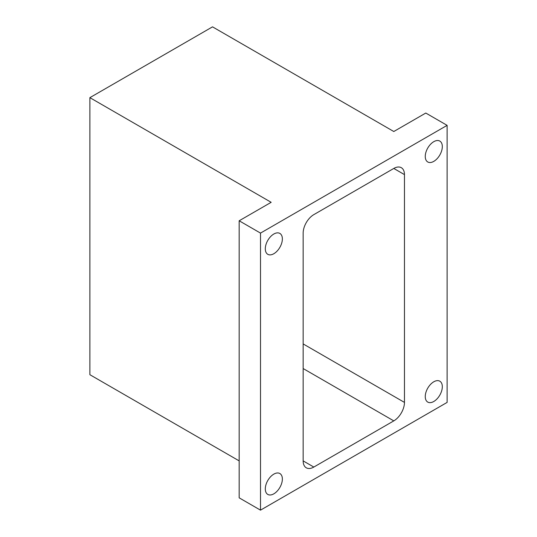 <?xml version="1.0" encoding="UTF-8"?>
<svg xmlns="http://www.w3.org/2000/svg" width="537" height="537" viewBox="0 0 537 537"><rect width="100%" height="100%" fill="white"/><g stroke="black" fill="none" stroke-linecap="round" stroke-linejoin="round"><path stroke-width="0.81" d="M433.789 401.488A12.062 6.968 120 0 0 441.669 390.855A12.062 6.968 120 0 0 439.816 381.189A12.062 6.968 120 0 0 433.789 381.787A12.062 6.968 120 0 0 425.908 392.413A12.062 6.968 120 0 0 427.754 402.085A12.062 6.968 120 0 0 433.789 401.488M273.83 493.832A12.062 6.968 120 0 0 281.71 483.206A12.062 6.968 120 0 0 279.864 473.533A12.062 6.968 120 0 0 273.83 474.131A12.062 6.968 120 0 0 265.949 484.763A12.062 6.968 120 0 0 267.802 494.429A12.062 6.968 120 0 0 273.83 493.832M273.83 253.726A12.062 6.968 120 0 0 281.71 243.093A12.062 6.968 120 0 0 279.864 233.42A12.062 6.968 120 0 0 273.83 234.018A12.062 6.968 120 0 0 265.949 244.65A12.062 6.968 120 0 0 267.802 254.323A12.062 6.968 120 0 0 273.83 253.726M433.789 161.375A12.062 6.968 120 0 0 441.669 150.743A12.062 6.968 120 0 0 439.816 141.077A12.062 6.968 120 0 0 433.789 141.674A12.062 6.968 120 0 0 425.908 152.3A12.062 6.968 120 0 0 427.754 161.973A12.062 6.968 120 0 0 433.789 161.375M239.173 460.894L89.88 374.705L89.88 97.653L271.165 202.315L239.173 220.781L239.173 497.839L260.505 510.15L447.12 402.408L447.12 125.356L260.505 233.098L260.505 510.15M447.12 125.356L425.787 113.045L393.796 131.511L212.518 26.85L89.88 97.653M239.173 220.781L260.505 233.098M303.157 343.922L404.462 402.408L404.462 174.612L393.796 168.45L313.823 214.625A15.083 8.706 -60 0 0 303.157 233.098L303.157 460.894L313.823 467.056L393.796 420.88L303.157 368.55M393.796 168.45A15.083 8.706 -60 0 1 401.34 167.705A15.083 8.706 -60 0 1 404.462 174.612M404.462 402.408A15.083 8.706 -60 0 1 393.796 420.88M313.823 467.056A15.083 8.706 -60 0 1 306.278 467.801A15.083 8.706 -60 0 1 303.157 460.894"/></g></svg>
